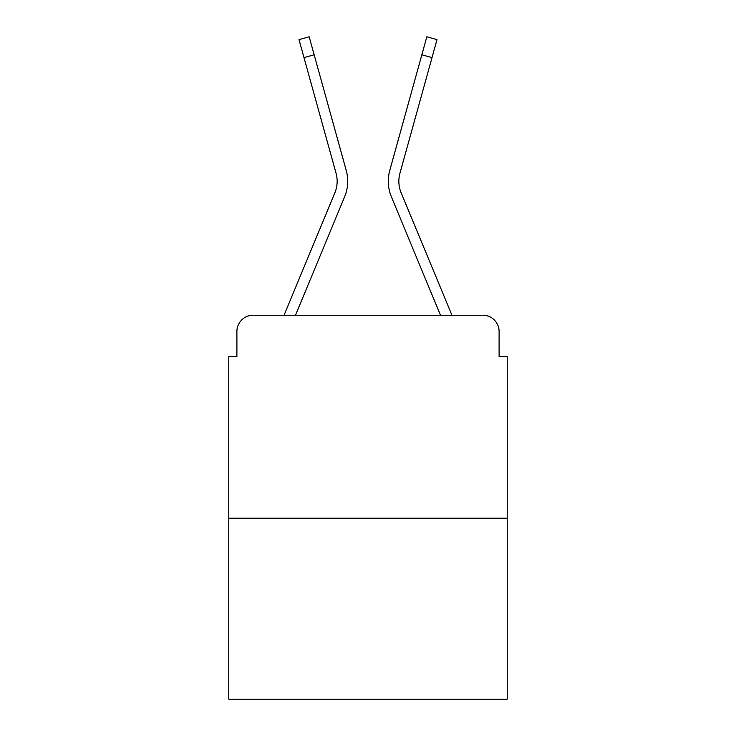 <?xml version="1.0" encoding="UTF-8"?>
<svg xmlns="http://www.w3.org/2000/svg" width="736" height="736" viewBox="0 0 736 736"><rect width="100%" height="100%" fill="white"/><g stroke="black" fill="none" stroke-linecap="round" stroke-linejoin="round"><path stroke-width="1.1" d="M236.9 331.467L236.9 356.638L236.9 331.467A16.238 16.238 0 0 1 253.138 315.238L284.188 315.238A51.143 51.143 0 0 1 285.448 311.871L334.862 192.804A30.038 30.038 0 0 0 336.058 173.264L299 39.624L309.166 36.8L314.162 54.795L303.986 57.61M507.214 518.181L228.786 518.181L228.786 699.2L507.214 699.2L507.214 356.638L499.1 356.638L499.1 331.467A16.238 16.238 0 0 0 482.862 315.238L253.138 315.238M228.786 518.181L228.786 356.638L236.9 356.638M314.162 54.795L346.233 170.448A40.59 40.59 0 0 1 344.604 196.852L295.486 315.238L344.604 196.852L295.486 315.238L344.604 196.852L295.486 315.238L344.604 196.852L295.486 315.238L344.604 196.852L295.486 315.238L344.604 196.852L295.486 315.238L344.604 196.852L295.486 315.238L344.604 196.852L295.486 315.238L344.604 196.852L295.486 315.238L344.604 196.852L295.486 315.238L344.604 196.852L295.486 315.238L344.604 196.852L295.486 315.238L344.604 196.852L295.486 315.238L304.686 315.238M431.314 315.238L440.514 315.238L391.396 196.852A40.59 40.59 0 0 1 389.767 170.448L426.834 36.8L437 39.624L432.014 57.61L421.838 54.795M432.014 57.61L399.942 173.264A30.038 30.038 0 0 0 401.138 192.804A30.038 30.038 0 0 1 399.942 173.264A30.038 30.038 0 0 0 401.138 192.804A30.038 30.038 0 0 1 399.942 173.264A30.038 30.038 0 0 0 401.138 192.804A30.038 30.038 0 0 1 399.942 173.264A30.038 30.038 0 0 0 401.138 192.804A30.038 30.038 0 0 1 399.942 173.264A30.038 30.038 0 0 0 401.138 192.804A30.038 30.038 0 0 1 399.942 173.264A30.038 30.038 0 0 0 401.138 192.804A30.038 30.038 0 0 1 399.942 173.264A30.038 30.038 0 0 0 401.138 192.804A30.038 30.038 0 0 1 399.942 173.264A30.038 30.038 0 0 0 401.138 192.804A30.038 30.038 0 0 1 399.942 173.264A30.038 30.038 0 0 0 401.138 192.804A30.038 30.038 0 0 1 399.942 173.264A30.038 30.038 0 0 0 401.138 192.804A30.038 30.038 0 0 1 399.942 173.264A30.038 30.038 0 0 0 401.138 192.804A30.038 30.038 0 0 1 399.942 173.264A30.038 30.038 0 0 0 401.138 192.804A30.038 30.038 0 0 1 399.942 173.264A30.038 30.038 0 0 0 401.138 192.804L450.552 311.871A51.143 51.143 0 0 1 451.812 315.238L482.862 315.238M499.1 356.638L499.1 331.467M334.862 192.804A30.038 30.038 0 0 0 336.058 173.264A30.038 30.038 0 0 1 334.862 192.804A30.038 30.038 0 0 0 336.058 173.264A30.038 30.038 0 0 1 334.862 192.804A30.038 30.038 0 0 0 336.058 173.264A30.038 30.038 0 0 1 334.862 192.804A30.038 30.038 0 0 0 336.058 173.264A30.038 30.038 0 0 1 334.862 192.804A30.038 30.038 0 0 0 336.058 173.264A30.038 30.038 0 0 1 334.862 192.804A30.038 30.038 0 0 0 336.058 173.264A30.038 30.038 0 0 1 334.862 192.804A30.038 30.038 0 0 0 336.058 173.264A30.038 30.038 0 0 1 334.862 192.804A30.038 30.038 0 0 0 336.058 173.264A30.038 30.038 0 0 1 334.862 192.804A30.038 30.038 0 0 0 336.058 173.264A30.038 30.038 0 0 1 334.862 192.804A30.038 30.038 0 0 0 336.058 173.264A30.038 30.038 0 0 1 334.862 192.804A30.038 30.038 0 0 0 336.058 173.264A30.038 30.038 0 0 1 334.862 192.804A30.038 30.038 0 0 0 336.058 173.264A30.038 30.038 0 0 1 334.862 192.804M440.514 315.238L391.396 196.852L440.514 315.238"/></g></svg>
